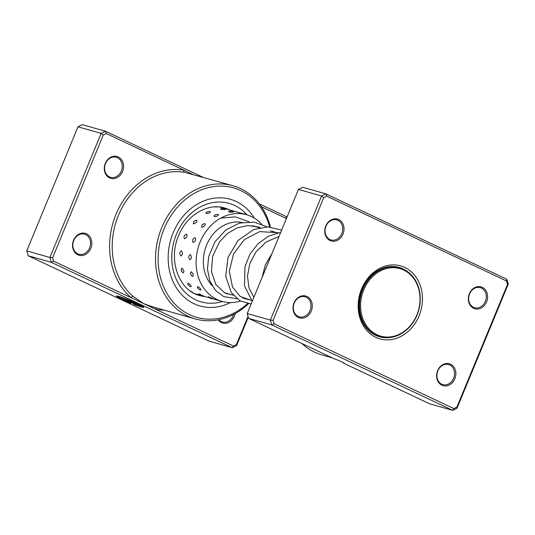 <?xml version="1.0" encoding="UTF-8"?>
<svg xmlns="http://www.w3.org/2000/svg" width="535" height="535" viewBox="0 0 535 535"><rect width="100%" height="100%" fill="white"/><g stroke="black" fill="none" stroke-linecap="round" stroke-linejoin="round"><path stroke-width="0.8" d="M419.266 306.99A35.083 29.251 105.9 0 0 397.057 268.015A35.083 29.251 105.9 0 0 361.359 297.781A35.083 29.251 105.9 0 0 383.568 336.762A35.083 29.251 105.9 0 0 419.266 306.99M419.487 306.976A35.838 29.886 105.9 0 0 399.698 267.794A35.838 29.886 105.9 0 0 360.329 297.567A35.838 29.886 105.9 0 0 380.117 336.749A35.838 29.886 105.9 0 0 419.487 306.976M399.036 267.607A36.032 30.047 105.9 0 0 397.625 267.059M377.964 336.281A36.032 30.047 105.9 0 0 379.449 336.562M343.784 362.59L343.758 363.265A6.447 0.488 -157.6 0 0 344.045 363.238A6.447 0.488 -157.6 0 0 341.511 361.754A6.447 0.488 -157.6 0 0 334.428 358.865L248.628 318.372L271.787 324.946L270.356 320.097L321.582 196.004L325.902 193.864L506.819 279.25L508.25 284.105L457.024 408.198L452.71 410.338L271.787 324.946L274.107 323.769L453.84 408.6L456.897 407.082L507.521 284.433L506.511 281.002L326.778 196.178L323.728 197.689L273.097 320.338L274.107 323.769M343.002 234.116A11.375 9.49 -74.1 0 1 330.062 240.536A11.375 9.49 -74.1 0 1 325.775 225.984A11.375 9.49 -74.1 0 1 338.715 219.564A11.375 9.49 -74.1 0 1 343.002 234.116M325.989 226.178A10.432 8.7 105.9 0 0 331.038 239.941A10.432 8.7 105.9 0 0 341.785 233.635A10.432 8.7 105.9 0 0 336.736 219.872A10.432 8.7 105.9 0 0 325.989 226.178M486.596 301.887A11.375 9.49 -74.1 0 1 473.649 308.307A11.375 9.49 -74.1 0 1 469.362 293.755A11.375 9.49 -74.1 0 1 482.309 287.335A11.375 9.49 -74.1 0 1 486.596 301.887M469.576 293.949A10.432 8.7 105.9 0 0 474.625 307.712A10.432 8.7 105.9 0 0 485.372 301.406A10.432 8.7 105.9 0 0 480.323 287.643A10.432 8.7 105.9 0 0 469.576 293.949M454.85 378.787A11.375 9.49 -74.1 0 1 441.903 385.213A11.375 9.49 -74.1 0 1 437.617 370.655A11.375 9.49 -74.1 0 1 450.564 364.235A11.375 9.49 -74.1 0 1 454.85 378.787M437.831 370.855A10.432 8.7 105.9 0 0 442.88 384.611A10.432 8.7 105.9 0 0 453.627 378.305A10.432 8.7 105.9 0 0 448.577 364.549A10.432 8.7 105.9 0 0 437.831 370.855M311.256 311.022A11.375 9.49 -74.1 0 1 298.316 317.442A11.375 9.49 -74.1 0 1 294.029 302.89A11.375 9.49 -74.1 0 1 306.97 296.464A11.375 9.49 -74.1 0 1 311.256 311.022M294.243 303.084A10.432 8.7 105.9 0 0 299.292 316.84A10.432 8.7 105.9 0 0 310.039 310.541A10.432 8.7 105.9 0 0 304.99 296.778A10.432 8.7 105.9 0 0 294.243 303.084M419.032 315.938A37.925 31.625 -74.1 0 1 375.884 337.344A37.925 31.625 -74.1 0 1 361.593 288.833A37.925 31.625 -74.1 0 1 404.741 267.426A37.925 31.625 -74.1 0 1 419.032 315.938M406.366 270.797A36.032 30.047 105.9 0 0 399.15 267.44A36.032 30.047 105.9 0 0 362.021 289.221A36.032 30.047 105.9 0 0 379.462 336.756A36.032 30.047 105.9 0 0 387.36 337.699M343.758 363.265L429.552 403.764L452.71 410.338L453.84 408.6M326.778 196.178L325.902 193.864L302.743 187.283L298.43 189.423L247.203 313.517L270.356 320.097L273.097 320.338M247.203 313.517L248.628 318.372M298.43 189.423L321.582 196.004L323.728 197.689M301.88 343.503A69.216 57.72 105.9 0 0 322.063 354.952L332.302 357.861M456.897 407.082L457.024 408.198M507.521 284.433L508.25 284.105M506.511 281.002L506.819 279.25M189.972 259.729C191.717 258.505 191.831 256.793 190.306 254.6C188.42 255.83 188.313 257.542 189.972 259.729M180.95 255.991C182.736 254.76 182.89 253.048 181.405 250.855C179.486 252.085 179.332 253.797 180.95 255.991M192.6 276.461C193.777 275.405 193.322 273.833 191.229 271.753L190.447 273.365A4.929 4.929 0 0 0 191.737 275.866L192.6 276.461M183.191 272.837C184.408 271.76 183.993 270.175 181.94 268.082L181.118 269.774L182.261 272.148L183.191 272.837M200.632 290.117L200.672 290.13A4.929 4.929 0 0 1 197.321 287.188L197.769 286.559C200.378 288.285 201.327 289.475 200.632 290.117M190.895 286.773C191.624 286.091 190.694 284.874 188.126 283.115L187.665 283.797A4.929 4.929 0 0 0 190.888 286.773L190.895 286.773M212.856 298.637L208.55 296.785A4.929 4.929 0 0 0 213.231 298.717M202.892 295.688L198.632 293.735A4.929 4.929 0 0 0 203.26 295.761M193.102 292.792A4.929 4.929 0 0 0 193.302 292.779L190.5 291.147M241.532 222.333L241.954 222.48M233.561 211.954A4.929 4.929 0 0 0 228.599 211.592L228.853 211.927C232.023 212.295 233.487 212.261 233.24 211.827M225.516 209.446A4.929 4.929 0 0 0 220.54 208.978L220.808 209.279C223.978 209.693 225.442 209.707 225.188 209.319M214.294 206.911L217.471 206.971A4.929 4.929 0 0 0 217.33 206.864M214.194 216.608C217.27 216.334 218.668 215.652 218.374 214.555L218.2 214.515A4.929 4.929 0 0 0 214.214 215.605L214.194 216.608M206.089 213.525C209.178 213.284 210.583 212.642 210.302 211.592L210.181 211.566A4.929 4.929 0 0 0 206.089 212.582L206.089 213.525M201.662 227.342C204.43 226.532 205.547 225.302 204.999 223.643L203.467 223.938L201.902 225.148L201.662 227.342M193.342 223.891C196.144 223.115 197.281 221.911 196.76 220.286L195.355 220.507L193.57 221.804L193.342 223.891M193.155 242.482C195.456 241.338 196.118 239.747 195.141 237.707C192.714 238.784 192.052 240.382 193.155 242.482M184.515 238.804C186.855 237.68 187.558 236.102 186.608 234.076C184.147 235.132 183.451 236.711 184.515 238.804M211.96 285.449A36.507 30.442 -74.1 0 1 209.7 238.944A36.507 30.442 -74.1 0 1 242.141 222.44M246.087 298.871A45.04 37.557 -74.1 0 1 245.485 299.159M240.489 301.085A45.04 37.557 -74.1 0 1 221.951 301.379A45.04 37.557 -74.1 0 1 203.962 234.477A45.04 37.557 -74.1 0 1 246.561 214.736A45.04 37.557 -74.1 0 1 261.622 224.111M229.114 294.049A36.507 30.442 -74.1 0 1 226.499 293.695M192.593 174.27L106.325 133.556L103.275 135.067L52.651 257.716L53.66 261.147L131.175 297.727A1.899 0.976 130.7 0 1 133.208 296.47L143.527 303.559L151.693 306.555L195.248 318.927A69.216 57.72 -74.1 0 1 161.751 227.609A69.216 57.72 -74.1 0 1 233.073 185.765A69.216 57.72 -74.1 0 1 270.476 227.047M119.225 297.206L119.298 297.032A11.823 0.896 22.4 0 1 125.337 298.67A11.823 0.896 22.4 0 1 136.512 303.325A11.823 0.896 22.4 0 1 141.16 306.053L141.093 306.227A11.823 0.896 -157.6 0 0 136.438 303.499A11.823 0.896 -157.6 0 0 125.264 298.844A11.823 0.896 -157.6 0 0 119.225 297.206A11.823 0.896 -157.6 0 0 120.977 298.476L132.178 302.081L121.231 298.971A14.779 1.117 22.4 0 1 116.496 296.076A14.779 1.117 22.4 0 1 124.04 298.129A14.779 1.117 22.4 0 1 138.01 303.947A14.779 1.117 22.4 0 1 143.821 307.358A14.779 1.117 22.4 0 1 133.857 304.395L133.382 303.96A11.823 0.896 -157.6 0 0 141.093 306.227M116.576 296.009A14.779 1.117 -157.6 0 0 121.305 298.798L121.231 298.971M132.065 302.469A4.434 0.334 22.4 0 1 137.776 304.723A4.434 0.334 22.4 0 1 139.521 305.746A4.434 0.334 22.4 0 1 138.779 305.639L134.298 303.526L127.698 301.646A11.823 0.896 -157.6 0 0 130.687 302.897L131.169 303.332A14.779 1.117 22.4 0 1 123.471 300.028L132.065 302.469M127.698 301.646L134.372 303.352L136.786 304.616M235.173 313.597A11.375 9.49 -74.1 0 1 234.397 316.165A11.375 9.49 -74.1 0 1 218.186 319.85M218.848 319.716A10.432 8.7 105.9 0 0 222.426 321.99A10.432 8.7 105.9 0 0 233.173 315.683A10.432 8.7 105.9 0 0 233.614 314.433M73.576 240.262A11.375 9.49 -74.1 0 1 86.523 233.842A11.375 9.49 -74.1 0 1 90.81 248.4A11.375 9.49 -74.1 0 1 77.863 254.821A11.375 9.49 -74.1 0 1 73.576 240.262M89.586 247.912A10.432 8.7 105.9 0 0 84.537 234.156A10.432 8.7 105.9 0 0 73.79 240.462A10.432 8.7 105.9 0 0 78.839 254.219A10.432 8.7 105.9 0 0 89.586 247.912M105.321 163.362A11.375 9.49 -74.1 0 1 118.268 156.942A11.375 9.49 -74.1 0 1 122.555 171.494A11.375 9.49 -74.1 0 1 109.608 177.914A11.375 9.49 -74.1 0 1 105.321 163.362M121.331 171.013A10.432 8.7 105.9 0 0 116.282 157.25A10.432 8.7 105.9 0 0 105.535 163.556A10.432 8.7 105.9 0 0 110.585 177.319A10.432 8.7 105.9 0 0 121.331 171.013M269.667 226.98A67.316 56.135 105.9 0 0 219.885 186.093A67.316 56.135 105.9 0 0 164.191 228.572A67.316 56.135 105.9 0 0 177.68 306.749A67.316 56.135 105.9 0 0 247.491 303.612M248.454 303.78A69.216 57.72 -74.1 0 1 195.248 318.927M254.366 218.146A55.466 46.251 105.9 0 0 230.324 199.281A55.466 46.251 105.9 0 0 173.166 232.812A55.466 46.251 105.9 0 0 200.01 305.987A55.466 46.251 105.9 0 0 230.384 302.576A55.466 46.251 105.9 0 1 200.01 305.987A55.466 46.251 105.9 0 1 173.166 232.812A55.466 46.251 105.9 0 1 230.324 199.281L230.324 199.281A55.466 46.251 105.9 0 1 254.366 218.146M53.66 261.147L51.333 262.324L28.181 255.75L209.098 341.136L232.257 347.717L51.333 262.324L49.909 257.475L26.75 250.895L28.181 255.75M248.287 317.201L236.57 345.577L232.257 347.717L233.394 345.971L236.443 344.46L248.039 316.366M259.335 203.868L286.372 216.628L286.713 217.798M52.651 257.716L49.909 257.475L101.135 133.382L105.448 131.236L82.29 124.662L77.976 126.802L26.75 250.895M106.325 133.556L105.448 131.236L202.698 177.138M103.275 135.067L101.135 133.382L77.976 126.802M286.232 218.969L286.058 218.38L261.434 206.757M233.073 185.765L184.475 172.283A1.899 1.043 -80.6 0 1 183.839 170.137A71.115 59.298 -74.1 0 0 116.015 214.348A71.115 59.298 -74.1 0 0 131.175 297.727L233.394 345.971M236.443 344.46L236.57 345.577M286.058 218.38L286.372 216.628M136.833 304.509L138.779 305.639M138.853 305.465A4.434 0.334 -157.6 0 0 139.388 305.592M124.688 300.376A14.779 1.117 -157.6 0 0 130.761 302.971M133.931 304.221A14.779 1.117 -157.6 0 0 143.808 307.25M121.305 298.798L131.142 301.593M164.031 310.059A71.115 59.298 -74.1 0 1 155.879 309.39A1.899 1.043 99.4 0 1 156.648 307.966M184.475 172.283A69.216 57.72 105.9 0 0 118.456 215.311A69.216 57.72 105.9 0 0 133.208 296.47M222.399 301.506A51.2 42.693 -74.1 0 1 180.268 286.466A51.2 42.693 -74.1 0 1 176.396 234.337A51.2 42.693 -74.1 0 1 247.01 214.863M229.709 209.947A45.508 37.952 105.9 0 0 224.58 207.995C208.001 202.718 186.849 214.823 178.636 235.647C167.682 260.391 179.198 290.799 199.709 295.554A45.508 37.952 105.9 0 0 205.092 296.591M396.134 266.784L399.698 267.794M239.399 222.058L241.338 222.613M252.172 225.69L259.455 227.763M270.295 230.839L277.585 232.912M224.359 292.698L233.36 295.26M242.482 297.848L251.483 300.402M376.546 335.733L380.117 336.749M246.548 214.729A4.929 4.929 0 0 0 243.512 213.866M237.754 212.234A4.929 4.929 0 0 0 235.915 211.706M194.727 293.648L200.404 295.26M202.243 295.781L209.707 297.901M212.743 298.764L221.951 301.379M219.343 206.998L246.561 214.736M195.355 220.507A4.929 4.929 0 0 0 193.57 221.804M203.467 223.938A4.929 4.929 0 0 0 201.902 225.148M181.118 269.774A4.929 4.929 0 0 0 182.261 272.148M279.002 236.483L266.296 241.88L255.911 251.938L249.838 263.541L247.464 276.067L248.929 287.837L253.878 297.353M278.28 232.758L259.662 231.608L244.388 239.613L233.507 254.005L229.328 271.225L232.478 286.987L240.195 296.423L250.828 300.222M260.157 227.609L257.977 226.853L247.605 225.576L237.112 227.863L227.449 233.481L219.504 241.867L212.642 256.352L211.452 271.586L215.859 284.566L224.667 292.859L232.705 295.073M271.967 253.53L265.32 264.945L262.056 277.531M280.708 232.35L268.657 236.109L258.044 243.706L249.878 254.299L244.956 266.697L244.515 285.884L252.259 301.272M281.644 230.077L267.895 226.9L253.724 229.528L238.015 240.523L228.017 257.469L225.716 276.348L231.394 292.692L240.068 300.844L251.116 304.034M273.238 231.675L272.723 231.18M267.152 226.893L254.279 222.132L239.486 223.075L225.75 229.996L214.99 241.76L208.69 256.479L207.446 269.118L209.8 280.835L215.458 290.365L223.764 296.644L236.951 298.724M255.115 226.526L254.6 226.031M249.022 221.744L235.393 216.882L220.788 218.093"/></g></svg>
